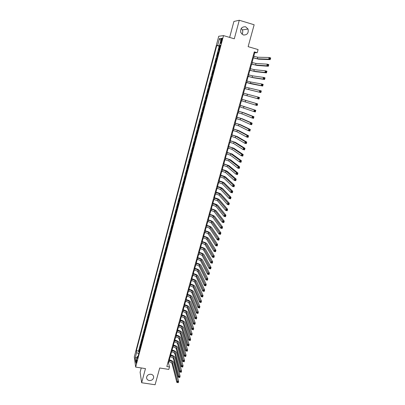 <?xml version="1.0" encoding="UTF-8"?>
<svg xmlns="http://www.w3.org/2000/svg" width="405" height="405" viewBox="0 0 405 405"><rect width="100%" height="100%" fill="white"/><g stroke="black" fill="none" stroke-linecap="round" stroke-linejoin="round"><path stroke-width="0.61" d="M150.979 374.26C152.68 374.63 153.576 375.607 153.672 377.192C153.282 379.475 151.819 380.589 149.273 380.533C147.552 380.158 146.65 379.171 146.575 377.561C146.985 375.293 148.453 374.195 150.979 374.26M241.264 28.421L242.387 29.914C242.98 31.428 242.828 32.861 241.922 34.212M245.582 26.776L248.047 29.023C248.781 33.114 247.212 35.103 243.344 35.002L240.803 32.597C240.195 28.573 241.79 26.629 245.582 26.776M136.622 362.414C136.996 360.673 137.032 359.787 136.723 359.751L136.374 360.637C135.999 362.374 135.969 363.26 136.272 363.295L136.622 362.414M141.239 367.958L140.105 372.195L141.664 382.75L155.095 384.75L159.707 367.993L168.804 369.411L169.487 366.955L168.48 362.809L168.784 361.711M218.74 36.258L134.288 356.947L135.665 367.092L223.525 35.61L218.74 36.258M223.525 35.61L234.292 38.789L239.284 20.25L233.908 21.465L229.645 37.417M239.284 20.25L254.153 24.766L248.133 46.651L258.086 49.572L257.205 52.726L254.289 51.87L166.819 366.535L169.487 366.955M219.237 49.891L218.649 49.896L219.631 46.185L220.178 46.342M218.578 52.372L217.991 52.366L218.538 52.523M217.991 52.366L217.014 56.062L217.596 56.087M215.961 62.248L215.389 62.203L216.366 58.522L216.908 58.674M214.336 68.389L213.774 68.313L214.741 64.648L215.288 64.8M212.721 74.495L212.164 74.393L213.131 70.748L213.673 70.9M211.111 80.575L210.565 80.448L211.521 76.818L212.063 76.97M208.965 86.478L209.506 86.624L208.965 86.478L209.922 82.863L210.463 83.01L210.985 80.544M208.869 89.044L208.332 88.882L207.38 92.477L207.917 92.624M207.274 95.059L206.747 94.871L205.796 98.45L206.337 98.597M205.689 101.047L205.168 100.835L204.226 104.399L204.763 104.541M204.11 107.011L203.599 106.773L202.657 110.322L203.194 110.464M202.535 112.944L202.034 112.681L201.098 116.215L201.634 116.356M200.971 118.852L200.475 118.564L199.543 122.082L200.08 122.219M199.412 124.735L198.926 124.421L197.999 127.924L198.531 128.061M197.863 130.592L197.382 130.253L196.46 133.741L196.992 133.878M196.319 136.419L195.843 136.06L194.927 139.533L195.458 139.669M194.78 142.226L194.314 141.841L193.403 145.299L193.934 145.43M193.251 148.002L192.79 147.597L191.879 151.04L192.415 151.171M191.727 153.758L191.276 153.328L190.37 156.755L190.902 156.882M190.208 159.484L189.768 159.033L188.862 162.445L189.393 162.572M188.7 165.189L188.264 164.714L187.363 168.11L187.895 168.237M187.196 170.864L186.766 170.368L185.87 173.75L186.401 173.877M185.698 176.519L185.277 175.998L184.386 179.364L184.913 179.491M184.209 182.149L183.794 181.607L182.903 184.958L183.43 185.08M182.726 187.753L182.316 187.186L181.43 190.527L181.956 190.644M181.248 193.332L180.843 192.745L179.967 196.071L180.488 196.187M179.774 198.885L179.38 198.283L178.504 201.589L179.03 201.705M178.311 204.419L177.922 203.791L177.051 207.087L177.572 207.203M176.853 209.927L176.469 209.279L175.603 212.559L176.124 212.671M175.4 215.409L175.026 214.741L174.16 218.006L174.682 218.123M173.953 220.872L173.583 220.178L172.722 223.433L173.244 223.545M172.51 226.309L172.15 225.595L171.295 228.835L171.816 228.946M171.077 231.721L170.723 230.992L169.872 234.217L170.389 234.323M169.649 237.112L169.3 236.363L168.455 239.573L168.971 239.679M168.227 242.484L167.888 241.709L167.042 244.909L167.559 245.015M166.814 247.83L166.475 247.035L165.635 250.219L166.151 250.325M165.402 253.15L165.073 252.335L164.233 255.509L164.749 255.611M164 258.451L163.676 257.62L162.84 260.774L163.357 260.881M162.602 263.726L162.284 262.875L161.453 266.019L161.97 266.12M161.21 268.981L160.901 268.115L160.071 271.244L160.582 271.345M159.823 274.215L159.519 273.329L158.694 276.448L159.206 276.544M158.441 279.43L158.147 278.518L157.322 281.627L157.834 281.723M157.069 284.619L156.775 283.692L155.96 286.786L156.472 286.882M155.702 289.788L155.414 288.841L154.599 291.919L155.11 292.015M154.335 294.931L154.057 293.969L153.247 297.037L153.753 297.128M152.979 300.059L152.705 299.077L151.895 302.13L152.407 302.221M151.627 305.162L151.359 304.16L150.554 307.203L151.065 307.294M150.28 310.245L150.017 309.228L149.217 312.255L149.723 312.346M148.939 315.308L148.686 314.27L147.886 317.287L148.392 317.378M147.607 320.345L147.354 319.292L146.559 322.299L147.066 322.385M146.276 325.367L146.033 324.299L145.238 327.291L145.744 327.377M144.955 330.369L144.712 329.28L143.927 332.257L144.428 332.343M143.633 335.345L143.4 334.241L142.616 337.208L143.117 337.294M142.322 340.306L142.094 339.182L141.31 342.139L141.811 342.22M141.011 345.242L140.788 344.103L140.008 347.05L140.515 347.131M221.191 40.161L220.816 41.563C220.477 43.006 220.482 43.624 220.831 43.416L222.001 40.08C222.345 38.632 222.34 38.009 221.991 38.222L221.191 40.161L221.925 40.379M138.085 356.299L137.214 356.623L137.492 358.536L220.462 45.264L219.556 45.325L220.366 45.638M137.214 356.623L135.771 362.06L135.199 357.919L136.617 352.542L136.348 350.7L216.771 45.502L217.637 45.446L219.449 38.576L221.403 38.348L219.556 45.325M219.631 46.185L219.211 46.205L138.581 351.059L138.718 351.94L139.219 352.016M139.71 350.163L139.492 349.004L138.718 351.94M140.231 348.199L140.008 347.05M141.537 343.268L141.31 342.139M142.844 338.322L142.616 337.208M144.16 333.356L143.927 332.257M145.481 328.369L145.238 327.291M146.807 323.362L146.559 322.299M148.139 318.335L147.886 317.287M149.475 313.283L149.217 312.255M150.822 308.215L150.554 307.203M152.169 303.122L151.895 302.13M153.52 298.009L153.247 297.037M154.882 292.876L154.599 291.919M156.249 287.722L155.96 286.786M157.616 282.543L157.322 281.627M158.993 277.344L158.694 276.448M160.38 272.125L160.071 271.244M161.767 266.885L161.453 266.019M163.159 261.62L162.84 260.774M164.562 256.335L164.233 255.509M165.969 251.024L165.635 250.219M167.376 245.693L167.042 244.909M168.799 240.337L168.455 239.573M170.221 234.961L169.872 234.217M171.649 229.559L171.295 228.835M173.087 224.137L172.722 223.433M174.53 218.69L174.16 218.006M175.978 213.222L175.603 212.559M177.436 207.724L177.051 207.087M178.894 202.211L178.504 201.589M180.362 196.668L179.967 196.071M181.835 191.104L181.43 190.527M183.318 185.515L182.903 184.958M184.802 179.901L184.386 179.364M186.295 174.261L185.87 173.75M187.798 168.596L187.363 168.11M189.302 162.911L188.862 162.445M190.816 157.196L190.37 156.755M192.334 151.46L191.879 151.04M193.863 145.699L193.403 145.299M195.397 139.907L194.927 139.533M196.936 134.09L196.46 133.741M198.48 128.253L197.999 127.924M200.035 122.386L199.543 122.082M201.599 116.493L201.098 116.215M203.163 110.575L202.657 110.322M204.738 104.627L204.226 104.399M206.322 98.658L205.796 98.45M207.912 92.659L207.38 92.477M209.922 82.863L210.342 82.969M211.521 76.818L212.073 76.93M213.131 70.748L213.688 70.834M214.741 64.648L215.313 64.709M216.366 58.522L216.943 58.553M141.664 382.75L145.471 368.611L135.665 367.092M253.763 56.29L254.755 52.731L257.205 52.726M169.3 359.858L170.151 356.795M170.667 354.947L171.523 351.859M172.039 350.016L172.905 346.908M173.416 345.07L174.287 341.931M174.798 340.099L175.679 336.935M176.185 335.112L177.071 331.918M177.577 330.1L178.473 326.886M178.98 325.068L179.881 321.828M180.382 320.016L181.293 316.745M181.794 314.943L182.711 311.647M183.212 309.85L184.138 306.524M184.634 304.732L185.571 301.386M186.067 299.599L187.004 296.217M187.5 294.44L188.446 291.033M188.943 289.261L189.899 285.824M190.39 284.057L191.352 280.594M191.843 278.832L192.815 275.344M193.301 273.588L194.284 270.069M194.77 268.323L195.757 264.774M196.238 263.032L197.235 259.453M197.716 257.717L198.723 254.112M199.204 252.381L200.217 248.746M200.693 247.025L201.715 243.359M202.191 241.643L203.219 237.948M203.695 236.236L204.733 232.51M205.203 230.809L206.251 227.053M206.722 225.362L207.775 221.576M208.246 219.885L209.309 216.067M209.775 214.387L210.843 210.539M211.309 208.864L212.392 204.986M212.853 203.32L213.941 199.407M214.402 197.751L215.5 193.808M215.961 192.157L217.065 188.178M217.525 186.538L218.639 182.528M219.095 180.893L220.219 176.853M220.669 175.223L221.803 171.153M222.254 169.533L223.398 165.427M223.849 163.812L224.998 159.676M225.443 158.071L226.608 153.895M227.048 152.3L228.223 148.093M228.663 146.504L229.843 142.266M230.283 140.687L231.473 136.409M231.908 134.84L233.108 130.531M233.543 128.967L234.753 124.624M235.183 123.069L236.404 118.69M236.834 117.141L238.059 112.727M238.489 111.188L239.725 106.738M240.15 105.209L241.4 100.724M241.826 99.205L243.081 94.684M243.501 93.17L244.767 88.629M245.192 87.09L246.458 82.549M246.893 80.985L248.159 76.439M248.599 74.854L249.865 70.303M250.31 68.693L251.581 64.137M252.037 62.507L253.302 57.94M254.102 52.544L254.755 52.731M167.883 362.713L168.48 362.809M220.254 46.043L217.637 45.446M219.211 46.205L216.771 45.502M138.581 351.059L136.348 350.7M136.617 352.542L138.738 353.838M220.821 40.54L219.449 38.576M135.199 357.919L136.956 357.58M252.679 57.657L257.307 58.786L268.697 59.165L269.173 57.495L270.712 57.945L270.236 59.611L258.755 59.206L252.654 57.753M253.115 56.098L257.742 57.227L269.173 57.495L269.74 58.138L269.548 58.806L270.165 58.983L270.358 58.315L269.74 58.138M270.165 58.983L270.236 59.611L268.697 59.165L269.548 58.806M270.358 58.315L270.712 57.945M250.953 63.868L255.565 65.018L266.804 65.823L267.275 64.162L268.814 64.608L268.343 66.268L257.008 65.433L250.933 63.949M251.383 62.319L256 63.463L267.275 64.162L267.842 64.81L267.649 65.478L268.267 65.656L268.459 64.987L267.842 64.81M268.267 65.656L268.343 66.268L266.804 65.823L267.649 65.478M268.459 64.987L268.814 64.608M249.237 70.055L253.829 71.219L264.921 72.454L265.391 70.799L266.93 71.239L266.46 72.89L255.272 71.629L249.217 70.116M249.662 68.511L254.259 69.67L265.391 70.799L265.953 71.452L265.766 72.115L266.379 72.293L266.566 71.629L265.953 71.452M266.379 72.293L266.46 72.89L264.921 72.454L265.766 72.115M266.566 71.629L266.93 71.239M247.526 76.211L252.102 77.395L263.048 79.051L263.513 77.401L265.047 77.836L264.581 79.481L253.54 77.8L247.511 76.256M247.951 74.672L252.533 75.851L263.513 77.401L264.075 78.059L263.888 78.722L264.5 78.894L264.688 78.236L264.075 78.059M264.5 78.894L264.581 79.481L263.048 79.051L263.888 78.722M264.688 78.236L265.047 77.836M245.82 82.336L261.184 85.612L261.65 83.972L263.179 84.402L262.713 86.037L251.819 83.941L245.815 82.367M246.245 80.808L250.811 82.007L261.65 83.972L262.202 84.64L262.015 85.293L262.632 85.465L262.815 84.807L262.202 84.64M262.632 85.465L262.713 86.037L261.184 85.612L262.015 85.293M262.815 84.807L263.179 84.402M244.124 88.437L259.327 92.143L259.792 90.512L261.321 90.938L260.855 92.568L244.124 88.452M244.549 86.913L259.792 90.512L260.344 91.181L260.157 91.834L260.769 92.006L260.957 91.353L260.344 91.181M260.769 92.006L260.855 92.568L259.327 92.143L260.157 91.834M260.957 91.353L261.321 90.938M242.438 94.507L257.484 98.643L257.945 97.023L259.468 97.438L259.008 99.058L257.484 98.643L258.916 98.511L259.104 97.863L258.491 97.696L258.304 98.344M242.858 92.993L257.945 97.023L258.491 97.696M259.008 99.058L258.916 98.511M259.104 97.863L259.468 97.438M240.757 100.551L255.646 105.113L256.102 103.498L257.626 103.908L241.183 99.033M241.177 99.043L256.102 103.498L256.648 104.176L256.466 104.819L257.074 104.986L257.256 104.338L256.648 104.176M257.256 104.338L257.626 103.908L257.17 105.523L255.646 105.113L256.466 104.819M257.17 105.523L257.074 104.986M239.087 106.566L253.819 111.547L254.274 109.942L255.793 110.347L239.512 105.037M239.502 105.067L254.274 109.942L254.816 110.626L254.629 111.269L255.241 111.431L255.423 110.788L254.816 110.626M255.423 110.788L255.793 110.347L255.337 111.952L253.819 111.547L254.629 111.269M255.337 111.952L255.241 111.431M237.421 112.56L241.901 113.851L251.996 117.951L252.452 116.356L253.97 116.756L243.749 112.732L237.846 111.021M237.836 111.061L242.317 112.352L252.452 116.356L252.988 117.04L252.806 117.683L253.414 117.845L253.596 117.202L252.988 117.04M253.596 117.202L253.97 116.756L253.515 118.356L251.996 117.951L252.806 117.683M253.515 118.356L253.414 117.845M235.761 118.518L240.226 119.829L250.184 124.33L250.639 122.735L252.153 123.135L242.069 118.711L236.191 116.974M236.176 117.035L240.646 118.336L250.639 122.735L251.171 123.429L250.994 124.067L251.601 124.224L251.778 123.591L251.171 123.429M251.778 123.591L252.153 123.135L251.702 124.725L250.184 124.33L250.994 124.067M251.702 124.725L251.601 124.224M234.11 124.456L238.56 125.783L248.381 130.673L248.832 129.089L250.346 129.484L240.398 124.669L234.546 122.902M234.525 122.973L238.975 124.294L248.832 129.089L249.364 129.787L249.186 130.42L249.794 130.577L249.971 129.944L249.364 129.787M249.971 129.944L250.346 129.484L249.895 131.063L248.381 130.673L249.186 130.42M249.895 131.063L249.794 130.577M232.47 130.364L236.9 131.711L246.589 136.986L247.04 135.412L248.548 135.797L238.737 130.597L232.905 128.8M232.88 128.891L237.315 130.228L247.04 135.412L247.566 136.11L247.389 136.743L247.992 136.895L248.174 136.267L247.566 136.11M248.174 136.267L248.548 135.797L248.103 137.371L246.589 136.986L247.389 136.743M248.103 137.371L247.992 136.895M230.835 136.247L235.249 137.609L244.807 143.269L245.253 141.699L246.761 142.084L237.082 136.5L231.27 134.678M231.245 134.779L235.664 136.136L245.253 141.699L245.779 142.408L245.597 143.036L246.205 143.188L246.382 142.56L245.779 142.408M246.382 142.56L246.761 142.084L246.316 143.648L244.807 143.269L245.597 143.036M246.316 143.648L246.205 143.188M229.205 142.104L233.609 143.481L243.03 149.521L243.471 147.962L244.979 148.341L235.437 142.373L229.645 140.525M229.615 140.641L234.019 142.018L243.471 147.962L243.997 148.67L243.82 149.298L244.423 149.45L244.6 148.822L243.997 148.67M244.6 148.822L244.979 148.341L244.534 149.901L243.03 149.521L243.82 149.298M244.534 149.901L244.423 149.45M227.585 147.936L231.974 149.329L241.264 155.743L241.704 154.194L243.208 154.568L233.796 148.225L228.025 146.347M227.99 146.478L232.379 147.871L241.704 154.194L242.22 154.907L242.043 155.53L242.646 155.677L242.823 155.059L242.22 154.907M242.823 155.059L243.208 154.568L242.762 156.117L241.264 155.743L242.043 155.53M242.762 156.117L242.646 155.677M225.97 153.743L230.344 155.15L239.502 161.939L239.942 160.395L241.441 160.765L232.161 154.047L226.415 152.143M226.375 152.29L230.749 153.697L239.942 160.395L240.459 161.114L240.281 161.732L240.884 161.879L241.061 161.261L240.459 161.114M241.061 161.261L241.441 160.765L241 162.309L239.502 161.939L240.281 161.732M241 162.309L240.884 161.879M224.365 159.519L228.724 160.947L237.75 168.105L238.186 166.566L239.684 166.931L230.536 159.843L224.81 157.915M224.765 158.077L229.124 159.499L238.186 166.566L238.702 167.29L238.525 167.903L239.127 168.05L239.304 167.437L238.702 167.29M239.304 167.437L239.684 166.931L239.249 168.465L237.75 168.105L238.525 167.903M239.249 168.465L239.127 168.05M222.765 165.275L227.109 166.713L236.009 174.236L236.444 172.707L237.938 173.067L228.916 165.615L223.216 163.66M223.165 163.838L227.509 165.275L236.444 172.707L236.955 173.436L236.778 174.049L237.381 174.19L237.553 173.578L236.955 173.436M237.553 173.578L237.938 173.067L237.502 174.595L236.009 174.236L236.778 174.049M237.502 174.595L237.381 174.19M221.176 171.001L225.499 172.459L234.272 180.346L234.708 178.823L236.201 179.177L227.306 171.361C226.466 170.788 224.75 170.166 222.148 169.508L221.626 169.381M221.57 169.573L225.899 171.026L234.708 178.823L235.214 179.552L235.042 180.164L235.639 180.306L235.811 179.693L235.214 179.552M235.811 179.693L236.201 179.177L235.766 180.701L234.272 180.346L235.042 180.164M235.766 180.701L235.639 180.306M219.591 176.702L223.899 178.175L232.546 186.422L232.976 184.908L234.47 185.257L225.701 177.081C224.871 176.484 223.16 175.856 220.563 175.198L220.042 175.076M219.986 175.279L224.299 176.747L232.976 184.908L233.482 185.642L233.31 186.249L233.908 186.391L234.08 185.784L233.482 185.642M234.08 185.784L234.47 185.257L234.039 186.771L232.546 186.422L233.31 186.249M234.039 186.771L233.908 186.391M218.011 182.382L222.304 183.87L230.83 192.471L231.255 190.963L232.748 191.307L224.107 182.776C223.282 182.159 221.576 181.521 218.989 180.868L218.467 180.746M218.406 180.964L222.704 182.447L231.255 190.963L231.761 191.702L231.589 192.309L232.186 192.446L232.359 191.843L231.761 191.702M232.359 191.843L232.748 191.307L232.318 192.815L230.83 192.471L231.589 192.309M232.318 192.815L232.186 192.446M216.437 188.036L220.72 189.54L229.119 198.49L229.544 196.992L231.032 197.331L222.517 188.446C221.702 187.804 220.001 187.161 217.419 186.513L216.898 186.391M216.832 186.624L221.115 188.123L229.544 196.992L230.045 197.736L229.873 198.339L230.47 198.475L230.642 197.873L230.045 197.736M230.642 197.873L231.032 197.331L230.602 198.835L229.119 198.49L229.873 198.339M230.602 198.835L230.47 198.475M214.873 193.661L219.14 195.18L227.418 204.484L227.843 202.991L229.326 203.325L220.933 194.096C220.128 193.428 218.437 192.775 215.855 192.132L215.333 192.01M215.263 192.259L219.535 193.772L227.843 202.991L228.339 203.74L228.167 204.338L228.759 204.474L228.931 203.872L228.339 203.74M228.931 203.872L229.326 203.325L228.901 204.824L227.418 204.484L228.167 204.338M228.901 204.824L228.759 204.474M213.319 199.265L217.571 200.799L225.722 210.448L226.142 208.96L227.625 209.294L219.358 199.716C218.558 199.027 216.872 198.364 214.301 197.726L213.779 197.605M213.703 197.868L217.961 199.397L226.142 208.96L226.638 209.714L226.471 210.311L227.063 210.443L227.23 209.846L226.638 209.714M227.23 209.846L227.625 209.294L227.205 210.782L225.722 210.448L226.471 210.311M227.205 210.782L227.063 210.443M211.764 204.844L216.007 206.393L224.036 216.386L224.456 214.903L225.934 215.232L217.789 205.31C216.999 204.601 215.318 203.928 212.746 203.295L212.23 203.178M212.154 203.452L216.397 204.996L224.456 214.903L224.947 215.662L224.78 216.255L225.372 216.386L225.539 215.794L224.947 215.662M225.539 215.794L225.934 215.232L225.514 216.715L224.036 216.386L224.78 216.255M225.514 216.715L225.372 216.386M210.22 210.403L211.101 210.595C212.812 211.015 213.931 211.471 214.447 211.962L222.355 222.294L222.775 220.821L224.254 221.145L216.224 210.883C215.445 210.149 213.769 209.471 211.207 208.843L210.686 208.727M210.605 209.015L211.486 209.208C213.202 209.628 214.316 210.084 214.837 210.575L222.775 220.821L223.266 221.581L223.094 222.173L223.687 222.299L223.854 221.712L223.266 221.581M223.854 221.712L224.254 221.145L223.833 222.618L222.355 222.294L223.094 222.173M223.833 222.618L223.687 222.299M208.686 215.931L209.562 216.123C211.273 216.538 212.382 217.004 212.893 217.51L220.684 228.177L221.105 226.709L222.578 227.028L214.67 216.432C213.896 215.678 212.23 214.989 209.668 214.367L209.152 214.25M209.066 214.549L209.947 214.746C211.658 215.161 212.772 215.622 213.283 216.123L221.105 226.709L221.591 227.473L221.424 228.061L222.011 228.192L222.178 227.6L221.591 227.473M222.178 227.6L222.578 227.028L222.158 228.496L220.684 228.177L221.424 228.061M222.158 228.496L222.011 228.192M207.152 221.439L208.028 221.631C209.739 222.041 210.843 222.507 211.349 223.028L219.024 234.034L219.439 232.571L220.907 232.885L213.121 221.955C212.357 221.181 210.696 220.482 208.14 219.864L207.623 219.748M207.537 220.062L208.413 220.254C210.119 220.669 211.228 221.135 211.734 221.651L219.439 232.571L219.92 233.341L219.753 233.923L220.345 234.049L220.512 233.467L219.92 233.341M220.512 233.467L220.907 232.885L220.492 234.348L219.024 234.034L219.753 233.923M220.492 234.348L220.345 234.049M205.629 226.921L206.504 227.109C208.21 227.519 209.309 227.99 209.81 228.526L217.369 239.861L217.779 238.403L219.252 238.717L211.582 227.453C210.823 226.658 209.167 225.95 206.616 225.337L206.099 225.226M206.008 225.555L206.884 225.742C208.59 226.152 209.694 226.623 210.195 227.154L217.779 238.403L218.26 239.178L218.098 239.76L218.685 239.887L218.847 239.304L218.26 239.178M218.847 239.304L219.252 238.717L218.837 240.17L217.369 239.861L218.098 239.76M218.837 240.17L218.685 239.887M204.11 232.379L204.986 232.566C206.687 232.971 207.785 233.452 208.281 233.999L215.718 245.663L216.128 244.215L217.596 244.519L210.043 232.931C209.294 232.111 207.649 231.397 205.102 230.789L204.586 230.678M204.49 231.017L205.365 231.204C207.066 231.614 208.165 232.09 208.661 232.637L216.609 244.99L216.442 245.567L217.029 245.693L217.196 245.111L216.609 244.99M217.196 245.111L217.596 244.519L217.186 245.967L215.718 245.663L216.442 245.567M217.186 245.967L217.029 245.693M202.601 237.816L203.472 237.998C205.173 238.403 206.266 238.889 206.752 239.451L214.078 251.434L214.488 249.991L215.951 250.295L208.514 238.383C207.775 237.543 206.135 236.819 203.588 236.216L203.077 236.105M202.976 236.459L203.847 236.647C205.548 237.046 206.646 237.532 207.137 238.089L214.964 250.776L214.802 251.348L215.384 251.47L215.551 250.892L214.964 250.776M215.551 250.892L215.951 250.295L215.541 251.738L214.078 251.434L214.802 251.348M215.541 251.738L215.384 251.47M201.098 243.228L201.963 243.41C203.659 243.81 204.753 244.301 205.234 244.878L212.448 257.18L212.853 255.747L214.316 256.046L206.995 243.81C206.261 242.949 204.626 242.22 202.085 241.623L201.574 241.512M201.472 241.876L202.343 242.058C204.039 242.463 205.127 242.949 205.613 243.521L213.329 256.532L213.162 257.104L213.749 257.226L213.911 256.654L213.329 256.532M213.911 256.654L214.316 256.046L213.906 257.479L212.448 257.18L213.162 257.104M213.906 257.479L213.749 257.226M199.599 248.619L200.465 248.797C202.161 249.196 203.244 249.688 203.725 250.28L210.823 262.906L211.228 261.478L212.686 261.772L205.477 249.217C204.753 248.336 203.123 247.597 200.591 247.004L200.075 246.898M199.974 247.273L200.84 247.455C202.535 247.85 203.624 248.346 204.1 248.933L211.699 262.263L211.531 262.835L212.119 262.951L212.281 262.379L211.699 262.263M212.281 262.379L212.686 261.772L212.281 263.199L210.823 262.906L211.531 262.835M198.106 253.986L198.971 254.163C200.662 254.558 201.746 255.059 202.216 255.661L209.203 268.601L209.608 267.178L211.066 267.467L203.968 254.598C203.249 253.697 201.629 252.953 199.098 252.361L198.587 252.254M198.48 252.644L199.346 252.821C201.037 253.221 202.12 253.717 202.596 254.32L210.073 267.968L209.911 268.54L210.494 268.657L210.656 268.085L210.073 267.968M210.656 268.085L211.066 267.467L210.661 268.89L209.203 268.601L209.911 268.54M196.622 259.327L197.488 259.504C199.174 259.894 200.252 260.4 200.718 261.017L207.593 274.271L207.993 272.854L209.451 273.142L202.465 259.959C201.756 259.038 200.141 258.284 197.615 257.696L197.103 257.59M196.992 257.995L197.858 258.172C199.543 258.562 200.622 259.068 201.093 259.681L208.459 273.648L208.297 274.215L208.879 274.332L209.041 273.765L208.459 273.648M209.041 273.765L209.451 273.142L209.046 274.555L207.593 274.271L208.297 274.215M195.139 264.647L196.005 264.824C197.691 265.209 198.764 265.72 199.23 266.353L205.988 279.911L206.388 278.503L207.841 278.787L200.971 265.295C200.267 264.354 198.658 263.594 196.136 263.007L195.625 262.906M195.509 263.321L196.374 263.493C198.06 263.883 199.133 264.394 199.599 265.022L206.854 279.303L206.692 279.865L207.274 279.982L207.436 279.415L206.854 279.303M207.436 279.415L207.841 278.787L207.441 280.194L205.988 279.911L206.692 279.865M193.666 269.948L194.532 270.12C196.212 270.505 197.281 271.021 197.741 271.664L204.393 285.53L204.793 284.128L206.241 284.406L199.478 270.611C198.784 269.649 197.179 268.88 194.663 268.302L194.157 268.201M194.035 268.626L194.901 268.798C196.582 269.183 197.65 269.695 198.111 270.337L205.249 284.928L205.092 285.49L205.674 285.601L205.831 285.044L205.249 284.928M205.831 285.044L206.241 284.406L205.841 285.808L204.393 285.53L205.092 285.49M192.203 275.223L193.064 275.39C194.744 275.775 195.807 276.296 196.263 276.954L202.804 291.124L203.204 289.727L204.652 290.005L197.994 275.901C197.311 274.919 195.711 274.144 193.2 273.567L192.689 273.466M192.567 273.907L193.428 274.074C195.109 274.458 196.177 274.98 196.633 275.633L203.659 290.532L203.497 291.094L204.079 291.2L204.236 290.643L203.659 290.532M204.236 290.643L204.652 290.005L204.252 291.397L202.804 291.124L203.497 291.094M190.74 280.478L191.6 280.645C193.276 281.024 194.339 281.551 194.79 282.219L201.224 296.693L201.619 295.301L203.062 295.574L196.521 281.166C195.838 280.169 194.248 279.384 191.742 278.812L191.231 278.716M191.104 279.167L191.965 279.334C193.641 279.713 194.704 280.24 195.154 280.903L202.075 296.111L201.913 296.668L202.495 296.774L202.652 296.217L202.075 296.111M202.652 296.217L203.062 295.574L202.667 296.961L201.224 296.693L201.913 296.668M189.287 285.707L190.148 285.874C191.818 286.249 192.876 286.781 193.322 287.464L199.65 302.236L200.04 300.849L201.487 301.117L195.048 286.416C194.375 285.393 192.79 284.604 190.284 284.037L189.778 283.94M189.651 284.401L190.512 284.568C192.183 284.948 193.241 285.474 193.686 286.153L200.495 301.664L200.338 302.216L200.915 302.322L201.072 301.771L200.495 301.664M201.072 301.771L201.487 301.117L201.093 302.5L199.65 302.236L200.338 302.216M187.839 290.917L188.695 291.079C190.365 291.453 191.418 291.99 191.859 292.683L198.08 307.749L198.47 306.372L199.913 306.641L193.585 291.641C192.917 290.603 191.337 289.803 188.841 289.241L188.33 289.145M188.198 289.615L189.059 289.783C190.73 290.157 191.783 290.689 192.223 291.382L198.921 307.187L198.764 307.739L199.341 307.846L199.498 307.294L198.921 307.187M199.498 307.294L199.913 306.641L199.523 308.013L198.764 307.739M186.396 296.106L187.252 296.268C188.922 296.637 189.97 297.179 190.406 297.888L196.521 313.242L196.911 311.875L198.349 312.133L192.122 296.84C191.469 295.782 189.889 294.977 187.399 294.42L186.892 294.324M186.756 294.81L187.616 294.972C189.282 295.341 190.33 295.883 190.765 296.587L197.356 312.69L197.2 313.242L197.777 313.343L197.934 312.797L197.356 312.69M197.934 312.797L198.349 312.133L197.959 313.505L197.2 313.242M184.964 301.269L185.814 301.431C187.48 301.796 188.527 302.343 188.953 303.067L194.967 318.715L195.357 317.348L196.79 317.606L190.674 302.024C190.021 300.945 188.452 300.13 185.961 299.578L185.46 299.487M185.318 299.983L186.173 300.14C187.839 300.51 188.887 301.052 189.317 301.771L195.802 318.168L195.645 318.715L196.217 318.816L196.374 318.274L195.802 318.168M196.374 318.274L196.79 317.606L196.405 318.968L195.645 318.715M183.531 306.418L184.386 306.57C186.047 306.939 187.09 307.486 187.51 308.22L193.423 324.157L193.808 322.8L195.24 323.053L189.226 307.182C188.583 306.084 187.019 305.264 184.533 304.717L184.027 304.621M183.89 305.132L184.741 305.289C186.401 305.654 187.449 306.205 187.874 306.934L194.248 323.625L194.096 324.167L194.668 324.268L194.825 323.722L194.248 323.625M194.825 323.722L195.24 323.053L194.856 324.41L194.096 324.167M182.108 311.536L182.959 311.693C184.619 312.058 185.657 312.609 186.077 313.354L191.884 329.579L192.264 328.222L193.696 328.475L187.783 312.316C187.15 311.202 185.591 310.377 183.111 309.83L182.604 309.739M182.463 310.26L183.313 310.412C184.974 310.777 186.011 311.334 186.432 312.073L192.704 329.052L192.552 329.594L193.124 329.695L193.281 329.154L192.704 329.052M193.281 329.154L193.696 328.475L193.312 329.827L192.552 329.594M180.691 316.639L181.541 316.791C183.197 317.15 184.229 317.712 184.645 318.467L190.35 334.97L190.73 333.624L192.162 333.872L186.351 317.434C185.723 316.3 184.169 315.465 181.693 314.923L181.192 314.837M181.045 315.368L181.896 315.52C183.551 315.88 184.584 316.437 185.004 317.191L191.17 334.459L191.013 334.996L191.59 335.092L191.742 334.555L191.17 334.459M191.742 334.555L192.162 333.872L191.778 335.218L191.013 334.996M179.278 321.722L180.129 321.869C181.779 322.228 182.812 322.79 183.222 323.56L188.821 340.347L189.206 339.005L190.633 339.248L184.923 322.527C184.3 321.378 182.756 320.537 180.281 320.001L179.779 319.909M179.628 320.451L180.478 320.603C182.134 320.962 183.166 321.524 183.576 322.289L189.641 339.835L189.484 340.377L190.056 340.473L190.208 339.937L189.641 339.835M190.208 339.937L190.633 339.248L190.249 340.585L189.484 340.377M177.871 326.779L178.721 326.926C180.367 327.281 181.394 327.853 181.799 328.632L187.302 345.693L187.682 344.356L189.11 344.594L183.5 327.599C182.883 326.435 181.344 325.585 178.878 325.053L178.377 324.962M178.22 325.514L179.071 325.666C180.721 326.02 181.749 326.587 182.154 327.367L188.117 345.197L187.966 345.728L188.533 345.824L188.684 345.288L188.117 345.197M188.684 345.288L189.11 344.594L188.73 345.931L187.966 345.728M176.469 331.817L177.319 331.963C178.964 332.318 179.987 332.89 180.387 333.685L185.789 351.019L186.168 349.687L187.591 349.925L182.083 332.652C181.475 331.467 179.941 330.612 177.476 330.08L176.975 329.994M176.818 330.561L177.668 330.703C179.314 331.057 180.336 331.629 180.741 332.424L186.599 350.527L186.447 351.059L187.019 351.155L187.171 350.624L186.599 350.527M187.171 350.624L187.591 349.925L187.211 351.251L186.447 351.059M175.076 336.833L175.922 336.975C177.562 337.33 178.585 337.907 178.98 338.712L184.285 356.319L184.66 354.998L186.082 355.225L180.67 337.684C180.073 336.479 178.544 335.618 176.084 335.092L175.583 335.006M175.426 335.583L176.271 335.725C177.911 336.079 178.934 336.651 179.334 337.456L185.09 355.838L184.938 356.37L185.505 356.461L185.657 355.929L185.09 355.838M185.657 355.929L186.082 355.225L185.708 356.547L184.938 356.37M173.684 341.83L174.53 341.972C176.17 342.321 177.188 342.903 177.577 343.718L182.787 361.599L183.161 360.278L184.579 360.506L179.268 342.691C178.676 341.476 177.152 340.605 174.697 340.084L174.196 339.998M174.034 340.585L174.879 340.726C176.519 341.076 177.537 341.653 177.927 342.468L183.586 361.123L183.435 361.655L184.002 361.741L184.153 361.214L183.586 361.123M184.153 361.214L184.579 360.506L184.204 361.822L183.435 361.655M172.302 346.807L173.148 346.948C174.783 347.293 175.795 347.88 176.185 348.705L181.293 366.849L181.668 365.538L183.08 365.766L177.871 347.682C177.284 346.447 175.765 345.566 173.315 345.05L172.814 344.969M172.646 345.566L173.492 345.703C175.132 346.052 176.145 346.634 176.534 347.46L182.088 366.388L181.941 366.915L182.508 367.001L182.655 366.479L182.088 366.388M182.655 366.479L183.08 365.766L182.711 367.077L181.941 366.915M170.925 351.763L171.766 351.899C173.401 352.244 174.413 352.836 174.793 353.676L179.805 372.084L180.179 370.777L181.592 371L176.474 352.654C175.897 351.398 174.383 350.512 171.938 350.001L171.436 349.92M171.269 350.527L172.11 350.664C173.745 351.008 174.757 351.596 175.142 352.436L180.6 371.628L180.453 372.149L181.015 372.241L181.167 371.719L180.6 371.628M181.167 371.719L181.592 371L181.222 372.301L180.453 372.149M169.553 356.699L170.394 356.835C172.024 357.175 173.031 357.767 173.411 358.622L178.327 377.293L178.696 375.992L180.109 376.21L175.087 357.6C174.514 356.329 173.006 355.438 170.566 354.932L170.07 354.851M169.898 355.468L170.738 355.6C172.368 355.944 173.375 356.537 173.755 357.387L179.116 376.847L178.969 377.369L179.531 377.455L179.683 376.933L179.116 376.847M179.683 376.933L180.109 376.21L179.739 377.511L178.969 377.369M168.186 361.614L169.027 361.746C170.657 362.085 171.659 362.683 172.029 363.548L176.853 382.477L177.223 381.186L178.63 381.399L173.704 362.531C173.137 361.24 171.639 360.344 169.199 359.837L168.703 359.761M168.526 360.384L169.366 360.521C170.996 360.86 171.998 361.457 172.373 362.318L177.638 382.042L177.491 382.558L178.053 382.644L178.205 382.128L177.638 382.042M178.205 382.128L178.63 381.399L178.261 382.69L177.491 382.558M218.447 52.361L219.105 49.886M139.644 349.96L140.16 347.996M140.945 345.045L141.466 343.075M142.251 340.109L142.778 338.129M143.562 335.153L144.089 333.168M144.884 330.176L145.41 328.182M146.205 325.18L146.737 323.175M147.531 320.163L148.068 318.153M148.868 315.125L149.404 313.106M150.204 310.068L150.746 308.038M151.551 304.985L152.093 302.95M152.903 299.887L153.444 297.842M154.259 294.764L154.801 292.709M155.621 289.621L156.168 287.555M156.988 284.457L157.54 282.386M158.36 279.268L158.912 277.187M159.742 274.058L160.294 271.973M161.124 268.829L161.681 266.733M162.516 263.579L163.073 261.473M163.914 258.304L164.476 256.188M165.316 253.009L165.878 250.882M166.723 247.688L167.29 245.552M168.141 242.347L168.708 240.2M169.558 236.981L170.13 234.829M170.986 231.594L171.558 229.432M172.419 226.182L172.996 224.011M173.856 220.75L174.433 218.568M175.304 215.293L175.881 213.101M176.757 209.81L177.339 207.613M178.21 204.307L178.797 202.1M179.678 198.779L180.265 196.562M181.146 193.225L181.739 190.998M182.625 187.652L183.217 185.414M184.108 182.048L184.7 179.805M185.596 176.423L186.194 174.17M187.09 170.773L187.692 168.51M188.593 165.103L189.196 162.825M190.102 159.403L190.709 157.115M191.621 153.677L192.228 151.379M193.139 147.926L193.752 145.623M194.668 142.155L195.286 139.836M196.207 136.353L196.825 134.025M197.751 130.526L198.369 128.188M199.3 124.674L199.923 122.325M200.855 118.797L201.482 116.438M202.419 112.894L203.047 110.524M203.988 106.96L204.621 104.581M205.568 101.002L206.201 98.612M207.152 95.018L207.79 92.618M208.742 89.009L209.385 86.594M211.947 76.904L212.595 74.469M213.562 70.809L214.21 68.364M215.182 64.689L215.835 62.233M216.812 58.538L217.465 56.072M221.55 41.776L220.816 41.563M254.031 56.366L253.596 57.92M257.742 57.227L257.307 58.786M252.3 62.583L251.869 64.132M256 63.463L255.565 65.018M250.579 68.769L250.148 70.313M254.259 69.67L253.829 71.219M248.862 74.93L248.437 76.464M252.533 75.851L252.102 77.395M247.156 81.061L246.731 82.59M250.811 82.007L250.381 83.541M245.455 87.166L245.035 88.685M249.095 88.128L248.67 89.657M243.764 93.241L243.344 94.755M247.389 94.228L246.964 95.747M242.084 99.291L241.663 100.794M245.693 100.293L245.268 101.807M240.408 105.31L239.988 106.809M244.002 106.338L243.582 107.841M238.737 111.304L238.322 112.798M242.317 112.352L241.901 113.851M237.077 117.268L236.662 118.756M240.646 118.336L240.226 119.829M235.421 123.211L235.011 124.689M238.975 124.294L238.56 125.783M233.776 129.124L233.366 130.597M237.315 130.228L236.9 131.711M232.141 135.012L231.731 136.475M235.664 136.136L235.249 137.609M230.506 140.869L230.101 142.332M234.019 142.018L233.609 143.481M228.886 146.706L228.481 148.159M232.379 147.871L231.974 149.329M227.266 152.513L226.866 153.961M230.749 153.697L230.344 155.15M225.656 158.294L225.256 159.737M229.124 159.499L228.724 160.947M224.056 164.055L223.656 165.488M227.509 165.275L227.109 166.713M222.461 169.786L222.061 171.214M225.899 171.026L225.499 172.459M220.872 175.492L220.477 176.914M224.299 176.747L223.899 178.175M219.287 181.172L218.897 182.589M222.704 182.447L222.304 183.87M217.713 186.832L217.323 188.239M221.115 188.123L220.72 189.54M216.148 192.461L215.759 193.863M219.535 193.772L219.14 195.18M214.584 198.07L214.199 199.468M217.961 199.397L217.571 200.799M213.03 203.649L212.645 205.041M216.397 204.996L216.007 206.393M211.486 209.208L211.101 210.595M214.837 210.575L214.447 211.962M209.947 214.746L209.562 216.123M213.283 216.123L212.893 217.51M208.413 220.254L208.028 221.631M211.734 221.651L211.349 223.028M206.884 225.742L206.504 227.109M210.195 227.154L209.81 228.526M205.365 231.204L204.986 232.566M208.661 232.637L208.281 233.999M203.847 236.647L203.472 237.998M207.137 238.089L206.752 239.451M202.343 242.058L201.963 243.41M205.613 243.521L205.234 244.878M200.84 247.455L200.465 248.797M204.1 248.933L203.725 250.28M199.346 252.821L198.971 254.163M202.596 254.32L202.216 255.661M197.858 258.172L197.488 259.504M201.093 259.681L200.718 261.017M196.374 263.493L196.005 264.824M199.599 265.022L199.23 266.353M194.901 268.798L194.532 270.12M198.111 270.337L197.741 271.664M193.428 274.074L193.064 275.39M196.633 275.633L196.263 276.954M191.965 279.334L191.6 280.645M195.154 280.903L194.79 282.219M190.512 284.568L190.148 285.874M193.686 286.153L193.322 287.464M189.059 289.783L188.695 291.079M192.223 291.382L191.859 292.683M187.616 294.972L187.252 296.268M190.765 296.587L190.406 297.888M186.173 300.14L185.814 301.431M189.317 301.771L188.953 303.067M184.741 305.289L184.386 306.57M187.874 306.934L187.51 308.22M183.313 310.412L182.959 311.693M186.432 312.073L186.077 313.354M181.896 315.52L181.541 316.791M185.004 317.191L184.645 318.467M180.478 320.603L180.129 321.869M183.576 322.289L183.222 323.56M179.071 325.666L178.721 326.926M182.154 327.367L181.799 328.632M177.668 330.703L177.319 331.963M180.741 332.424L180.387 333.685M176.271 335.725L175.922 336.975M179.334 337.456L178.98 338.712M174.879 340.726L174.53 341.972M177.927 342.468L177.577 343.718M173.492 345.703L173.148 346.948M176.534 347.46L176.185 348.705M172.11 350.664L171.766 351.899M175.142 352.436L174.793 353.676M170.738 355.6L170.394 356.835M173.755 357.387L173.411 358.622M169.366 360.521L169.027 361.746M172.373 362.318L172.029 363.548M153.672 377.192L153.47 376.103M248.047 29.023L242.387 29.914"/></g></svg>

